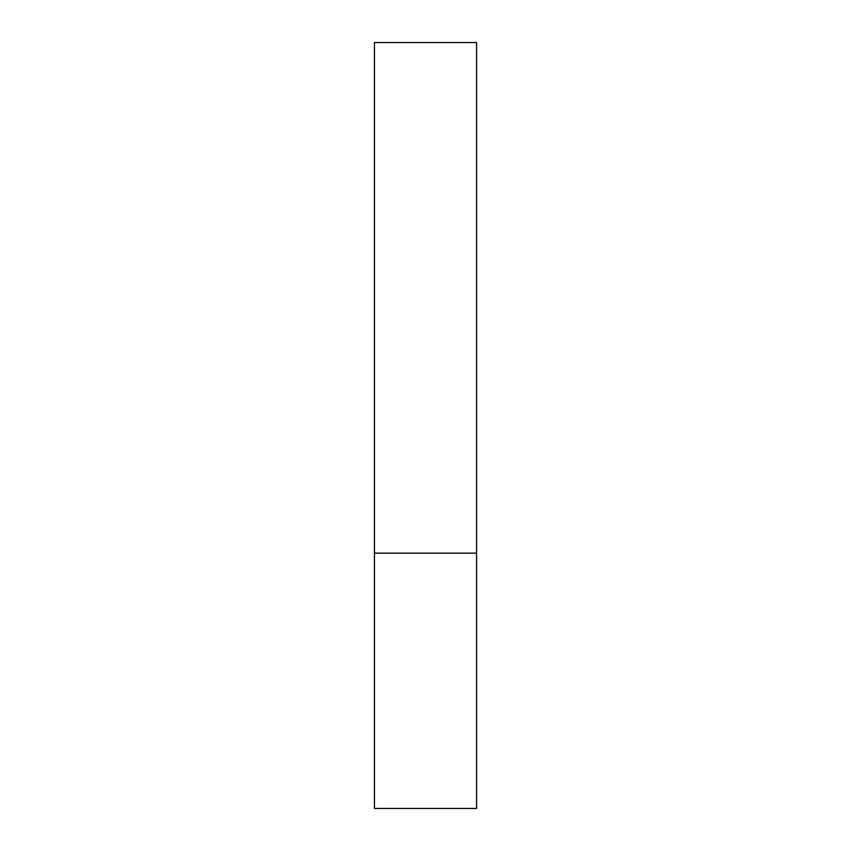 <?xml version="1.0" encoding="UTF-8"?>
<svg xmlns="http://www.w3.org/2000/svg" width="851" height="851" viewBox="0 0 851 851"><rect width="100%" height="100%" fill="white"/><g stroke="black" fill="none" stroke-linecap="round" stroke-linejoin="round"><path stroke-width="0.64" stroke-dasharray="4.25 3.19" d="M425.5 553.15L476.56 553.15L425.5 553.15M374.44 808.45L476.56 808.45M476.56 42.55L374.44 42.55"/><path stroke-width="1.28" d="M476.56 553.15L374.44 553.15L476.56 553.15L476.56 42.55L374.44 42.55L374.44 808.45L476.56 808.45L476.56 553.15"/></g></svg>

